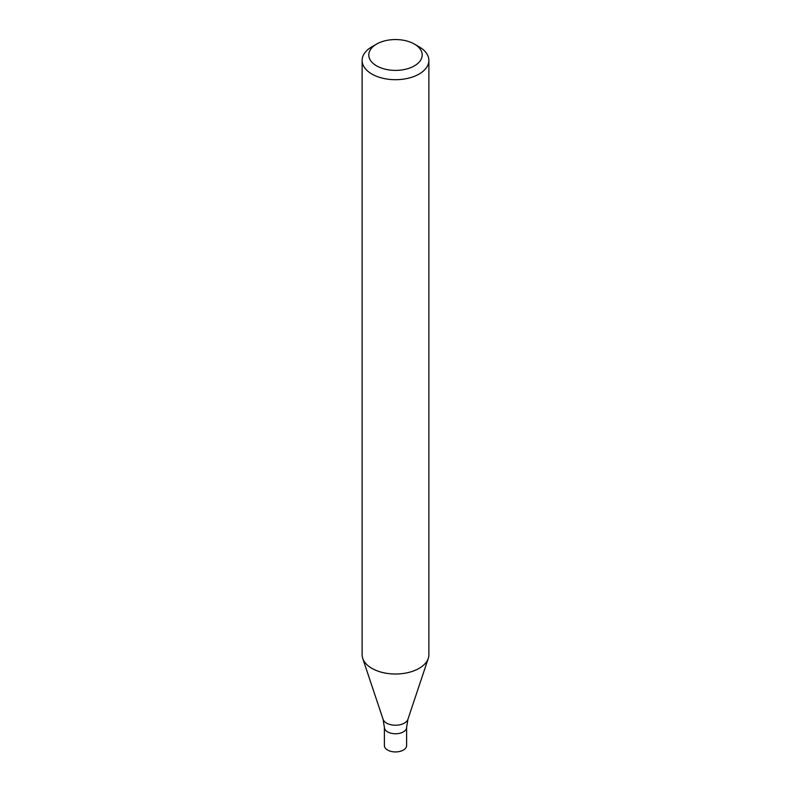 <?xml version="1.0" encoding="UTF-8"?>
<svg xmlns="http://www.w3.org/2000/svg" width="791" height="791" viewBox="0 0 791 791"><rect width="100%" height="100%" fill="white"/><g stroke="black" fill="none" stroke-linecap="round" stroke-linejoin="round"><path stroke-width="1.19" d="M414.385 44.069L419.111 46.788A33.38 19.271 180 0 1 428.88 60.423A33.38 19.271 180 0 1 419.101 74.047A33.38 19.271 180 0 1 382.725 78.23A33.38 19.271 180 0 1 362.12 60.423A33.38 19.271 180 0 1 371.889 46.788L376.615 44.069A26.706 15.415 180 0 1 414.385 44.069A26.706 15.415 180 0 1 414.385 65.871A26.706 15.415 180 0 1 376.615 65.871A26.706 15.415 180 0 1 376.615 44.069M362.12 60.423L362.12 654.74A33.38 19.271 -0 0 0 362.723 658.389A33.38 19.271 -0 0 0 371.899 668.365A33.38 19.271 -0 0 0 419.101 668.365A33.38 19.271 -0 0 0 428.277 658.389A33.38 19.271 -0 0 0 428.88 654.74L428.88 60.423M407.919 719.316A12.646 7.297 -0 0 1 399.208 724.912A12.646 7.297 -0 0 1 386.562 723.103A12.646 7.297 -0 0 1 383.081 719.316L384.377 727.344A11.123 6.427 -0 0 0 387.63 731.883A11.123 6.427 -0 0 0 399.762 733.277A11.123 6.427 -0 0 0 406.623 727.344L406.623 745.518A11.123 6.427 -0 0 1 399.762 751.45A11.123 6.427 -0 0 1 387.63 750.056A11.123 6.427 -0 0 1 384.377 745.518L384.377 727.344A11.123 6.427 -0 0 0 387.63 731.883A11.123 6.427 -0 0 0 399.762 733.277A11.123 6.427 -0 0 0 406.623 727.344L407.919 719.316L428.277 658.389M383.081 719.316L362.723 658.389"/></g></svg>
